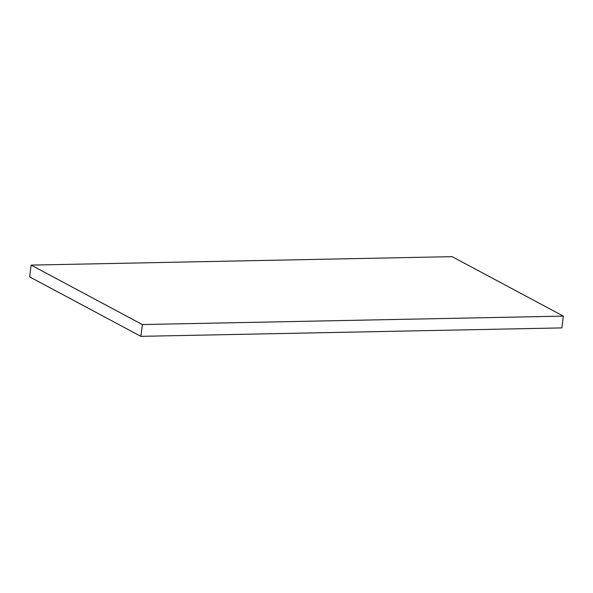 <?xml version="1.0" encoding="UTF-8"?>
<svg xmlns="http://www.w3.org/2000/svg" width="593" height="593" viewBox="0 0 593 593"><rect width="100%" height="100%" fill="white"/><g stroke="black" fill="none" stroke-linecap="round" stroke-linejoin="round"><path stroke-width="0.89" d="M31.118 265.101L29.65 276.887L140.875 336.342L561.882 327.899L563.35 316.113L452.125 256.658L31.118 265.101L142.35 324.549L140.875 336.342M142.35 324.549L563.35 316.113"/></g></svg>
